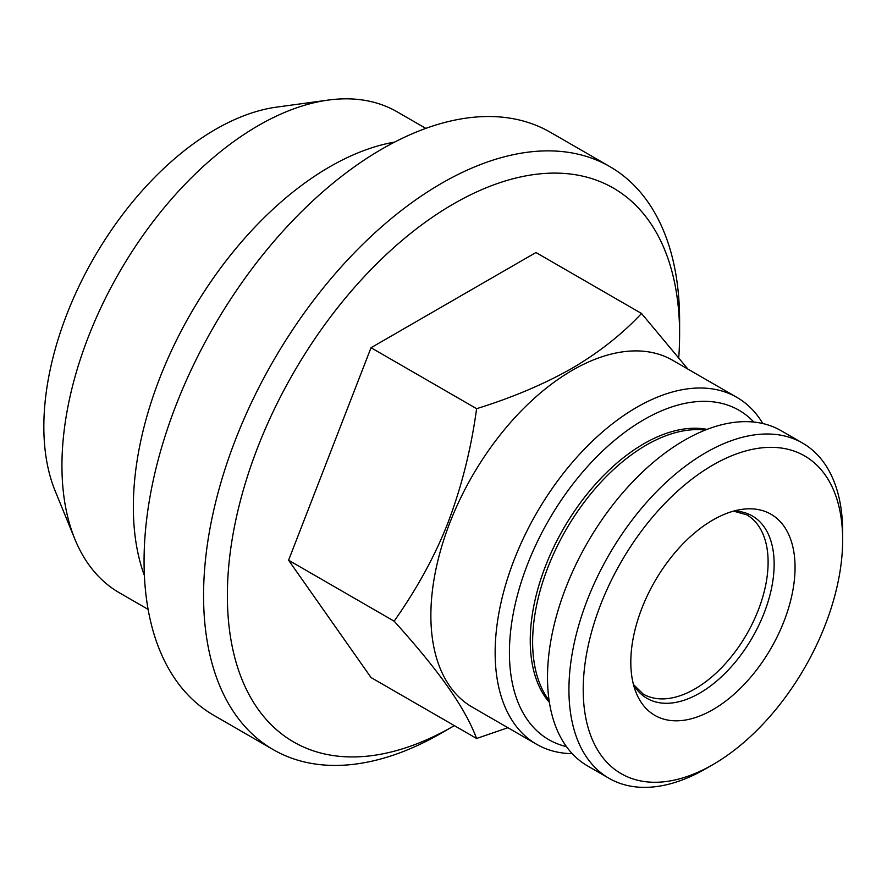 <?xml version="1.0" encoding="UTF-8"?>
<svg xmlns="http://www.w3.org/2000/svg" width="887" height="887" viewBox="0 0 887 887"><rect width="100%" height="100%" fill="white"/><g stroke="black" fill="none" stroke-linecap="round" stroke-linejoin="round"><path stroke-width="1.33" d="M507.907 727.717L476.607 738.483C464.688 706.983 439.165 671.171 394.15 621.177C417.333 588.192 435.306 555.306 448.057 522.487C461.617 486.797 471.141 448.855 476.607 408.674C512.098 397.686 543.831 384.271 571.816 368.427C598.969 352.494 622.197 334.177 641.512 313.466L687.957 369.125M641.512 313.466L535.936 252.518L371.032 347.726L288.585 560.229L371.032 677.535L476.607 738.483M609.014 778.309L587.593 765.947A193.554 111.751 -60 0 1 587.593 542.445A193.554 111.751 -60 0 1 781.137 430.705L802.569 443.068A193.554 111.751 -60 0 1 842.65 531.668L842.65 539.917A183.454 105.919 -60 0 1 712.926 764.605L705.786 768.719A193.554 111.751 -60 0 1 609.014 778.309A193.554 111.751 -60 0 1 609.014 554.818A193.554 111.751 -60 0 1 802.569 443.068M705.797 768.719A193.554 111.751 -60 0 1 705.786 768.719L712.926 764.605A183.454 105.919 -60 0 1 583.214 689.709A183.454 105.919 -60 0 1 712.926 465.021A183.454 105.919 -60 0 1 842.65 539.917M148.118 609.38L119.457 592.838A277.709 160.336 -60 0 1 74.874 539.152A277.709 160.336 -60 0 1 119.457 272.176A277.709 160.336 -60 0 1 328.378 100.065A277.709 160.336 -60 0 1 397.165 111.84L425.815 128.382M74.874 539.152L55.138 490.888A242.728 140.135 -60 0 1 94.111 257.54A242.728 140.135 -60 0 1 276.711 107.105L328.378 100.065M572.226 753.662A200.285 115.632 -60 0 1 536.624 744.293L472.361 707.183A200.285 115.632 -60 0 1 472.35 475.92A200.285 115.632 -60 0 1 672.634 360.288L736.909 397.387A200.285 115.632 -60 0 1 762.831 423.531M712.926 709.633A116.13 67.046 -60 0 1 636.223 692.935A116.13 67.046 -60 0 1 654.861 581.284A116.13 67.046 -60 0 1 742.231 509.315A116.13 67.046 -60 0 1 793.688 585.387A116.13 67.046 -60 0 1 712.926 709.633M144.393 575.53A277.709 160.336 -60 0 1 190.86 313.399A277.709 160.336 -60 0 1 394.637 142.086M454.344 725.633A319.786 184.629 -60 0 1 453.49 726.12L441.593 732.995A336.605 194.342 -60 0 1 441.582 732.995A336.605 194.342 -60 0 1 273.285 749.67L213.778 715.31A336.605 194.342 -60 0 1 213.778 326.627A336.605 194.342 -60 0 1 550.383 132.285L609.89 166.634A336.605 194.342 -60 0 1 679.608 320.739L679.608 334.477A319.786 184.629 -60 0 1 678.777 357.25M273.285 749.67A336.605 194.342 -60 0 1 273.285 360.987A336.605 194.342 -60 0 1 609.89 166.634M476.607 408.674L371.032 347.726M394.15 621.177L288.585 560.229M536.624 744.293A200.285 115.632 -60 0 1 536.624 513.019A200.285 115.632 -60 0 1 736.909 397.387M566.449 746.621A190.184 109.8 -60 0 1 548.809 520.059A190.184 109.8 -60 0 1 753.839 422.046M679.608 334.477A319.786 184.629 -60 0 0 453.49 203.921A319.786 184.629 -60 0 0 227.371 595.576A319.786 184.629 -60 0 0 453.49 726.12L441.582 732.995M549.108 700.497A160.735 92.802 -60 0 1 565.917 529.938A160.735 92.802 -60 0 1 705.22 430.095M707.039 429.386A160.735 92.802 120 0 0 643.907 443.722A160.735 92.802 120 0 0 543.676 570.951A160.735 92.802 120 0 0 549.397 702.426M733.882 511.034A105.309 60.804 -60 0 1 772.034 585.708A105.309 60.804 -60 0 1 699.677 693.146A105.309 60.804 -60 0 1 633.529 684.842M733.516 511.134L746.677 514.77A103.513 59.762 -60 0 1 768.109 562.158A103.513 59.762 -60 0 1 694.92 688.922A103.513 59.762 -60 0 1 643.164 694.055L633.44 684.487"/></g></svg>

